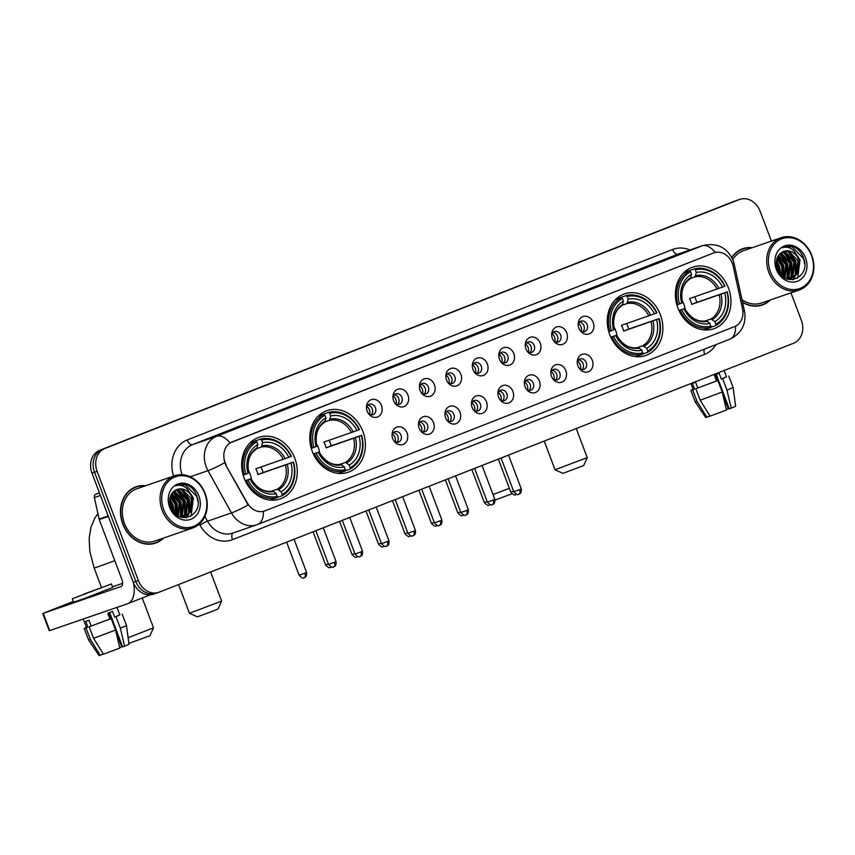 <?xml version="1.0" encoding="UTF-8"?>
<svg xmlns="http://www.w3.org/2000/svg" width="855" height="855" viewBox="0 0 855 855"><rect width="100%" height="100%" fill="white"/><g stroke="black" fill="none" stroke-linecap="round" stroke-linejoin="round"><path stroke-width="1.28" d="M312.267 451.376A32.565 27.189 71 0 0 348.209 472.227A32.565 27.189 71 0 0 362.905 431.508A32.565 27.189 71 0 0 326.963 410.657A32.565 27.189 71 0 0 312.267 451.376M609.765 334.647A32.565 27.189 71 0 0 645.696 355.498A32.565 27.189 71 0 0 660.391 314.779A32.565 27.189 71 0 0 624.46 293.917A32.565 27.189 71 0 0 609.765 334.647M677.876 307.918A32.565 27.189 71 0 0 713.807 328.769A32.565 27.189 71 0 0 728.503 288.05A32.565 27.189 71 0 0 692.571 267.188A32.565 27.189 71 0 0 677.876 307.918M244.156 478.105A32.565 27.189 71 0 0 280.087 498.957A32.565 27.189 71 0 0 294.783 458.237A32.565 27.189 71 0 0 258.851 437.386A32.565 27.189 71 0 0 244.156 478.105M407.066 432.993A9.213 7.695 -109 0 1 404.49 443.702A9.213 7.695 -109 0 1 394.529 441.693A9.213 7.695 -109 0 1 392.734 438.615A9.213 7.695 -109 0 1 392.039 434.468A9.213 7.695 -109 0 1 398.377 426.763A9.213 7.695 -109 0 1 407.066 432.993M393.963 440.956A5.525 4.617 71 0 0 398.505 442.131A5.525 4.617 71 0 0 401.006 435.216A5.525 4.617 71 0 0 394.903 431.679A5.525 4.617 71 0 0 392.05 435.398M433.528 422.605A9.213 7.695 -109 0 1 430.952 433.325A9.213 7.695 -109 0 1 420.991 431.315A9.213 7.695 -109 0 1 419.196 428.227A9.213 7.695 -109 0 1 418.501 424.091A9.213 7.695 -109 0 1 424.839 416.385A9.213 7.695 -109 0 1 433.528 422.605M420.425 430.578A5.525 4.617 71 0 0 424.967 431.743A5.525 4.617 71 0 0 427.468 424.828A5.525 4.617 71 0 0 421.365 421.291A5.525 4.617 71 0 0 418.512 425.01M459.99 412.217A9.213 7.695 -109 0 1 457.414 422.936A9.213 7.695 -109 0 1 447.454 420.927A9.213 7.695 -109 0 1 445.658 417.839A9.213 7.695 -109 0 1 444.963 413.702A9.213 7.695 -109 0 1 451.301 405.997A9.213 7.695 -109 0 1 459.99 412.217M446.887 420.19A5.525 4.617 71 0 0 451.429 421.365A5.525 4.617 71 0 0 453.93 414.451A5.525 4.617 71 0 0 447.828 410.902A5.525 4.617 71 0 0 444.974 414.632M486.452 401.839A9.213 7.695 -109 0 1 483.887 412.559A9.213 7.695 -109 0 1 473.916 410.55A9.213 7.695 -109 0 1 472.12 407.461A9.213 7.695 -109 0 1 471.426 403.314A9.213 7.695 -109 0 1 477.763 395.609A9.213 7.695 -109 0 1 486.452 401.839M473.349 409.802A5.525 4.617 71 0 0 477.892 410.977A5.525 4.617 71 0 0 480.392 404.062A5.525 4.617 71 0 0 474.29 400.525A5.525 4.617 71 0 0 471.436 404.244M512.915 391.451A9.213 7.695 -109 0 1 510.35 402.171A9.213 7.695 -109 0 1 500.378 400.161A9.213 7.695 -109 0 1 498.583 397.073A9.213 7.695 -109 0 1 497.888 392.937A9.213 7.695 -109 0 1 504.226 385.231A9.213 7.695 -109 0 1 512.915 391.451M499.812 399.424A5.525 4.617 71 0 0 504.354 400.6A5.525 4.617 71 0 0 506.855 393.685A5.525 4.617 71 0 0 500.752 390.137A5.525 4.617 71 0 0 497.899 393.866M539.377 381.063A9.213 7.695 -109 0 1 536.812 391.782A9.213 7.695 -109 0 1 526.84 389.773A9.213 7.695 -109 0 1 525.045 386.695A9.213 7.695 -109 0 1 524.35 382.548A9.213 7.695 -109 0 1 530.688 374.843A9.213 7.695 -109 0 1 539.377 381.063M526.274 389.036A5.525 4.617 71 0 0 530.816 390.211A5.525 4.617 71 0 0 533.317 383.297A5.525 4.617 71 0 0 527.214 379.759A5.525 4.617 71 0 0 524.361 383.478M565.839 370.685A9.213 7.695 -109 0 1 563.274 381.405A9.213 7.695 -109 0 1 553.303 379.396A9.213 7.695 -109 0 1 551.507 376.307A9.213 7.695 -109 0 1 550.812 372.16A9.213 7.695 -109 0 1 557.15 364.465A9.213 7.695 -109 0 1 565.839 370.685M552.747 378.658A5.525 4.617 71 0 0 557.278 379.823A5.525 4.617 71 0 0 559.779 372.908A5.525 4.617 71 0 0 553.677 369.371A5.525 4.617 71 0 0 550.823 373.09M592.301 360.297A9.213 7.695 -109 0 1 589.736 371.017A9.213 7.695 -109 0 1 579.765 369.007A9.213 7.695 -109 0 1 577.98 365.919A9.213 7.695 -109 0 1 577.275 361.783A9.213 7.695 -109 0 1 583.612 354.077A9.213 7.695 -109 0 1 592.301 360.297M579.209 368.27A5.525 4.617 71 0 0 583.741 369.446A5.525 4.617 71 0 0 586.241 362.531A5.525 4.617 71 0 0 580.139 358.982A5.525 4.617 71 0 0 577.285 362.712M381.501 405.537A9.213 7.695 -109 0 1 378.925 416.257A9.213 7.695 -109 0 1 368.965 414.248A9.213 7.695 -109 0 1 367.169 411.159A9.213 7.695 -109 0 1 366.474 407.023A9.213 7.695 -109 0 1 372.812 399.317A9.213 7.695 -109 0 1 381.501 405.537M368.398 413.51A5.525 4.617 71 0 0 372.94 414.686A5.525 4.617 71 0 0 375.441 407.76A5.525 4.617 71 0 0 369.339 404.223A5.525 4.617 71 0 0 366.485 407.953M407.963 395.149A9.213 7.695 -109 0 1 405.388 405.869A9.213 7.695 -109 0 1 395.427 403.859A9.213 7.695 -109 0 1 393.631 400.781A9.213 7.695 -109 0 1 392.937 396.635A9.213 7.695 -109 0 1 399.274 388.929A9.213 7.695 -109 0 1 407.963 395.149M394.86 403.122A5.525 4.617 71 0 0 399.403 404.297A5.525 4.617 71 0 0 401.903 397.383A5.525 4.617 71 0 0 395.801 393.845A5.525 4.617 71 0 0 392.947 397.564M434.426 384.771A9.213 7.695 -109 0 1 431.85 395.491A9.213 7.695 -109 0 1 421.889 393.482A9.213 7.695 -109 0 1 420.094 390.393A9.213 7.695 -109 0 1 419.399 386.246A9.213 7.695 -109 0 1 425.737 378.541A9.213 7.695 -109 0 1 434.426 384.771M421.323 392.734A5.525 4.617 71 0 0 425.865 393.909A5.525 4.617 71 0 0 428.366 386.994A5.525 4.617 71 0 0 422.263 383.457A5.525 4.617 71 0 0 419.41 387.176M460.888 374.383A9.213 7.695 -109 0 1 458.312 385.103A9.213 7.695 -109 0 1 448.351 383.093A9.213 7.695 -109 0 1 446.556 380.005A9.213 7.695 -109 0 1 445.861 375.869A9.213 7.695 -109 0 1 452.199 368.163A9.213 7.695 -109 0 1 460.888 374.383M447.785 382.356A5.525 4.617 71 0 0 452.327 383.532A5.525 4.617 71 0 0 454.828 376.617A5.525 4.617 71 0 0 448.725 373.069A5.525 4.617 71 0 0 445.872 376.799M487.35 364.006A9.213 7.695 -109 0 1 484.774 374.714A9.213 7.695 -109 0 1 474.814 372.705A9.213 7.695 -109 0 1 473.018 369.627A9.213 7.695 -109 0 1 472.323 365.48A9.213 7.695 -109 0 1 478.661 357.775A9.213 7.695 -109 0 1 487.35 364.006M474.247 371.968A5.525 4.617 71 0 0 478.789 373.143A5.525 4.617 71 0 0 481.29 366.229A5.525 4.617 71 0 0 475.188 362.691A5.525 4.617 71 0 0 472.334 366.41M513.812 353.617A9.213 7.695 -109 0 1 511.237 364.337A9.213 7.695 -109 0 1 501.276 362.328A9.213 7.695 -109 0 1 499.48 359.239A9.213 7.695 -109 0 1 498.786 355.103A9.213 7.695 -109 0 1 505.123 347.397A9.213 7.695 -109 0 1 513.812 353.617M500.709 361.59A5.525 4.617 71 0 0 505.252 362.755A5.525 4.617 71 0 0 507.752 355.84A5.525 4.617 71 0 0 501.65 352.303A5.525 4.617 71 0 0 498.796 356.022M540.274 343.229A9.213 7.695 -109 0 1 537.699 353.949A9.213 7.695 -109 0 1 527.738 351.939A9.213 7.695 -109 0 1 525.943 348.861A9.213 7.695 -109 0 1 525.248 344.715A9.213 7.695 -109 0 1 531.586 337.009A9.213 7.695 -109 0 1 540.274 343.229M527.172 351.202A5.525 4.617 71 0 0 531.714 352.378A5.525 4.617 71 0 0 534.215 345.463A5.525 4.617 71 0 0 528.112 341.915A5.525 4.617 71 0 0 525.259 345.644M566.737 332.852A9.213 7.695 -109 0 1 564.172 343.571A9.213 7.695 -109 0 1 554.2 341.562A9.213 7.695 -109 0 1 552.405 338.473A9.213 7.695 -109 0 1 551.71 334.326A9.213 7.695 -109 0 1 558.048 326.621A9.213 7.695 -109 0 1 566.737 332.852M553.634 340.814A5.525 4.617 71 0 0 558.176 341.989A5.525 4.617 71 0 0 560.677 335.075A5.525 4.617 71 0 0 554.574 331.537A5.525 4.617 71 0 0 551.721 335.256M593.199 322.463A9.213 7.695 -109 0 1 590.634 333.183A9.213 7.695 -109 0 1 580.663 331.174A9.213 7.695 -109 0 1 578.867 328.085A9.213 7.695 -109 0 1 578.172 323.949A9.213 7.695 -109 0 1 584.51 316.243A9.213 7.695 -109 0 1 593.199 322.463M580.096 330.436A5.525 4.617 71 0 0 584.638 331.612A5.525 4.617 71 0 0 587.139 324.697A5.525 4.617 71 0 0 581.037 321.149A5.525 4.617 71 0 0 578.183 324.879M393.428 432.587A5.525 4.617 -109 0 1 397.81 436.317A5.525 4.617 -109 0 1 396.784 442.324M419.891 422.21A5.525 4.617 -109 0 1 424.272 425.94A5.525 4.617 -109 0 1 423.246 431.935M446.353 411.821A5.525 4.617 -109 0 1 450.735 415.551A5.525 4.617 -109 0 1 449.709 421.547M472.815 401.433A5.525 4.617 -109 0 1 477.197 405.163A5.525 4.617 -109 0 1 476.171 411.17M499.277 391.056A5.525 4.617 -109 0 1 503.659 394.786A5.525 4.617 -109 0 1 502.633 400.781M525.74 380.667A5.525 4.617 -109 0 1 530.121 384.397A5.525 4.617 -109 0 1 529.095 390.404M552.202 370.29A5.525 4.617 -109 0 1 556.584 374.02A5.525 4.617 -109 0 1 555.558 380.015M578.664 359.902A5.525 4.617 -109 0 1 583.046 363.632A5.525 4.617 -109 0 1 582.02 369.627M367.864 405.142A5.525 4.617 -109 0 1 372.235 408.872A5.525 4.617 -109 0 1 371.22 414.867M394.326 394.754A5.525 4.617 -109 0 1 398.697 398.483A5.525 4.617 -109 0 1 397.682 404.479M420.788 384.376A5.525 4.617 -109 0 1 425.159 388.095A5.525 4.617 -109 0 1 424.144 394.102M447.251 373.988A5.525 4.617 -109 0 1 451.622 377.718A5.525 4.617 -109 0 1 450.606 383.713M473.713 363.599A5.525 4.617 -109 0 1 478.095 367.329A5.525 4.617 -109 0 1 477.069 373.336M500.175 353.222A5.525 4.617 -109 0 1 504.557 356.952A5.525 4.617 -109 0 1 503.531 362.948M526.637 342.834A5.525 4.617 -109 0 1 531.019 346.564A5.525 4.617 -109 0 1 529.993 352.559M553.1 332.445A5.525 4.617 -109 0 1 557.481 336.175A5.525 4.617 -109 0 1 556.455 342.182M579.562 322.068A5.525 4.617 -109 0 1 583.944 325.798A5.525 4.617 -109 0 1 582.918 331.793M226.308 465.109A16.587 13.851 -109 0 1 225.089 462.491A16.587 13.851 -109 0 1 232.122 441.917L713.615 252.973A16.587 13.851 -109 0 1 714.064 252.813A16.587 13.851 -109 0 1 733.195 266.204L742.503 308.751A16.587 13.851 -109 0 1 734.648 326.557L264.943 510.863A16.587 13.851 -109 0 1 264.494 511.034A16.587 13.851 -109 0 1 247.405 503.029L225.838 465.27L224.106 460.225M145.681 485.726A29.797 24.881 71 0 0 136.202 486.719A29.797 24.881 71 0 0 122.757 523.987A29.797 24.881 71 0 0 155.642 543.064A29.797 24.881 71 0 0 163.711 538.009M154.349 543.47A29.797 24.881 71 0 0 156.465 542.433M742.578 302.371A29.797 24.881 71 0 0 762.275 305.021A29.797 24.881 71 0 0 770.344 299.966M760.982 305.417A29.797 24.881 71 0 0 763.109 304.38M264.633 510.969L263.393 511.376A21.503 11.831 -111.4 0 1 257.75 524.446A21.503 11.831 -111.4 0 1 257.494 524.543A24.581 20.52 -109 0 1 256.821 524.788A24.581 20.52 -109 0 1 231.491 512.925L207.989 470.678A24.581 20.52 -109 0 1 206.194 466.798A24.581 20.52 -109 0 1 216.614 436.317A21.503 11.831 68.6 0 1 230.016 442.922L713.754 252.92M771.413 241.099L760.106 211.196A18.436 15.39 71 0 0 739.767 199.386L737.213 200.273A18.436 15.39 71 0 0 736.7 200.455L102.365 449.377A18.436 15.39 71 0 0 94.552 472.238L135.806 581.432A18.436 15.39 71 0 0 156.155 593.231A18.436 15.39 71 0 0 156.657 593.049M204.869 516.452L207.509 521.197L231.491 512.925A21.503 2.458 -29.1 0 0 248.121 504.963L225.838 465.27M752.315 247.683A29.797 24.881 71 0 0 742.835 248.677A29.797 24.881 71 0 0 731.773 257.376M739.767 199.386A18.436 15.39 71 0 0 739.265 199.578L104.919 448.49A18.436 15.39 71 0 0 97.107 471.362L138.371 580.545A18.436 15.39 71 0 0 158.709 592.355A18.436 15.39 71 0 0 159.212 592.162L793.558 343.25A18.436 15.39 71 0 0 801.37 320.39L790.961 292.848M743.882 248.666A29.797 24.881 71 0 0 741.574 249.158M137.249 486.709A29.797 24.881 71 0 0 134.94 487.2M133.252 582.319A18.436 15.39 71 0 0 153.59 594.118L156.155 593.231A18.436 15.39 71 0 1 135.806 581.432L94.552 472.238A18.436 15.39 71 0 1 102.365 449.377L736.7 200.455A18.436 15.39 71 0 1 737.213 200.273L734.648 201.149A18.436 15.39 71 0 0 734.146 201.342L99.811 450.254A18.436 15.39 71 0 0 91.987 473.125L133.252 582.319L138.371 580.545M99.447 492.843L95.846 494.254L99.501 492.993M133.433 582.779A24.581 13.52 68.6 0 1 127.748 603.673A24.581 13.52 68.6 0 1 127.459 603.78L49.269 630.734L42.75 613.484L120.94 586.541A6.145 3.377 -111.4 0 0 121.015 586.509A6.145 3.377 -111.4 0 0 121.966 579.69L99.255 519.594A3.067 2.565 -109 0 1 99.105 519.081L94.392 497.546A3.067 2.565 -109 0 1 95.846 494.254M73.37 601.439L42.75 613.484M112.518 586.808L122.628 583.324M83.897 594.097L106.266 585.91L83.897 594.097M86.451 627.356L84.218 628.393L86.002 627.891L90.352 639.39L88.557 639.893L99.095 655.614L103.199 654.139L102.846 653.209M109.932 619.009L111.225 618.571L115.575 630.06L119.818 648.09L103.455 654.193L93.548 638.29L89.209 626.79L109.932 619.009L107.762 613.27L112.539 611.389L114.709 617.139L119.85 614.927L117.007 607.381M72.354 598.724L73.648 602.177L84.057 598.628L112.742 587.406L111.439 583.954L72.354 598.724L111.439 583.954M89.209 626.79L111.225 618.571M109.643 612.533L122.628 646.893L124.595 646.209L120.352 628.19L116.002 616.69L114.709 617.139M116.002 616.69L119.796 614.788M93.548 638.29L115.575 630.06M120.352 628.19L126.497 625.561L122.158 614.061M124.595 646.209L128.987 644.317L126.497 625.561M115.959 631.706L121.699 646.882L122.5 646.572M121.699 646.882L119.7 647.609M83.298 619.009L86.515 627.527L87.937 627.132L86.002 627.891M91.143 626.031L88.963 620.281L85.767 621.382L87.937 627.132M90.352 639.39L100.259 655.293M108.831 612.853L111.022 618.635M204.837 493.602A26.419 22.059 71 0 0 174.954 476.951A26.419 22.059 71 0 0 163.754 509.719A26.419 22.059 71 0 0 193.625 526.37A26.419 22.059 71 0 0 204.837 493.602M205.147 493.442A27.649 23.085 71 0 0 174.634 475.743A27.649 23.085 71 0 0 162.161 510.317A27.649 23.085 71 0 0 192.674 528.016A27.649 23.085 71 0 0 205.147 493.442M174.634 475.743L136.907 488.75A27.649 23.085 71 0 0 124.424 523.324A27.649 23.085 71 0 0 154.937 541.033L192.674 528.016M145.008 485.961A29.498 24.624 71 0 0 136.308 487.008L133.743 487.895A29.498 24.624 71 0 0 132.814 488.237M136.308 487.008A29.498 24.624 71 0 0 122.992 523.891A29.498 24.624 71 0 0 155.535 542.775A29.498 24.624 71 0 0 163.038 538.244M169.632 500.699L172.037 505.369L172.838 511.098M169.707 502.719L171.77 509.377M170.476 496.167L176.098 503.969L175.938 514.475M170.188 497.054L175.083 504.322L175.243 513.866M171.908 493.431L180.159 502.569L178.364 516.131M171.513 494.019L179.144 502.922L177.808 515.8M173.65 491.507L175.254 491.807L184.22 501.169L182.404 514.774L180.694 516.666M173.18 491.935L174.238 492.159L183.205 501.522L181.388 515.116L180.106 516.612M175.574 490.15L179.315 490.407L188.282 499.769L186.465 513.374L182.938 516.591M182.468 516.858L181.367 517.35M175.093 490.439L178.3 490.759L187.266 500.122L185.45 513.716L182.393 516.655M181.923 516.944L181.228 517.318M190.825 495.013A13.883 11.596 71 0 0 177.188 489.423A13.883 11.596 71 0 0 174.281 491.016C169.782 494.799 168.574 500.1 170.658 506.908C177.445 526.958 204.42 515.811 197.056 496.616C195.207 491.091 191.948 487.19 187.288 484.935L178.022 484.667L175.606 485.79C182.275 483.919 187.352 486.987 190.825 495.013L192.343 498.369L190.526 511.963L185.043 516.089L178.898 516.409M177.092 489.455L182.361 489.359L191.328 498.722L189.511 512.316L184.53 516.249M169.675 507.4A18.799 15.7 71 0 0 190.943 519.241A18.799 15.7 71 0 0 198.905 495.921A18.799 15.7 71 0 0 177.648 484.069A18.799 15.7 71 0 0 169.675 507.4M152.03 543.962A29.498 24.624 71 0 0 152.981 543.662L155.535 542.775M177.958 484.689L184.99 484.507L196.896 496.648L197.954 501.757M180.918 489.081L188.773 499.448L188.57 513.46M188.164 514.4L186.112 517.767M176.857 490.481L184.712 500.848L184.509 514.86M173.063 492.053L180.651 502.248L180.448 516.26M170.989 494.981L176.59 503.648L177.124 515.362M169.718 499.502L172.528 505.049L173.661 512.188M187.021 488.59L193.348 497.867L191.167 515.533L190.451 516.473M181.965 489.252L189.286 499.267L189.361 512.508M188.848 513.834L186.518 517.724M177.904 490.663L185.225 500.667L185.3 513.919M173.843 492.063L181.164 502.067L181.239 515.319M171.203 494.553L177.103 503.467L177.519 515.629M169.803 498.775L173.041 504.867L174.142 512.744M128.111 637.702L153.515 627.827L149.935 635.735L128.87 643.388M153.515 627.827L142.24 597.987M251.52 479.73A22.732 18.981 71 0 0 250.055 474.033A22.732 18.981 71 0 0 248.217 470.143M260.989 467.022A29.188 24.368 -109 0 1 262.1 469.641A29.188 24.368 -109 0 1 263.062 472.559L293.169 462.17A29.252 24.421 71 0 1 282.139 494.447L281.135 491.785A26.419 22.059 71 0 0 290.957 463.047L258.007 474.546A22.732 18.981 71 0 0 257.088 471.607A22.732 18.981 71 0 0 255.837 468.797L288.787 457.297A26.419 22.059 71 0 0 262.581 442.698L261.577 440.036A29.252 24.421 71 0 1 290.999 456.431L291.32 456.271A30.481 25.447 71 0 0 260.508 439.096L261.577 440.036M271.238 491.262L277.244 489.199L281.135 491.785M245.203 480.628L250.152 479.057A26.419 22.059 71 0 0 276.357 493.656L277.159 497.696L270.319 500.047A30.481 25.447 71 0 1 270.159 500.09M253.497 442.559L253.657 441.458L260.508 439.096M282.139 494.447L281.936 495.815A30.481 25.447 71 0 0 293.489 462.021M281.936 495.815L277.191 497.45M277.362 496.317A29.252 24.421 71 0 1 247.95 479.922L246.347 480.521A30.481 25.447 71 0 0 277.159 497.696M246.347 480.521L245.321 480.873M290.999 456.431L288.787 457.297M290.957 463.047L293.169 462.17M247.95 479.922L250.152 479.057M262.581 442.698L261.32 447.058L257.045 448.533M276.357 493.656L272.574 491.037C263.981 492.48 256.778 488.355 250.943 478.661M250.462 478.811L250.889 478.693A23.63 19.729 71 0 0 273.91 491.529M243.162 475.124L245.77 474.172A29.252 24.421 71 0 1 256.799 441.907L255.731 440.977A30.481 25.447 71 0 0 244.177 474.771M255.731 440.977L250.002 442.943M256.799 441.907L257.804 444.568A26.419 22.059 71 0 0 247.982 473.307L245.77 474.172M248.773 472.911C246.71 461.721 249.35 453.695 256.714 448.854L257.804 444.568M247.982 473.307L248.72 472.954A23.63 19.729 71 0 1 257.355 447.689M258.007 474.546L263.062 472.559M221.627 601.097L218.046 609.006L213.461 610.93L197.366 616.829L189.447 613.259L221.627 601.097L210.629 571.995M319.642 453A22.732 18.981 71 0 0 318.167 447.304A22.732 18.981 71 0 0 316.329 443.414M329.1 440.293A29.188 24.368 -109 0 1 330.222 442.911A29.188 24.368 -109 0 1 331.174 445.829L361.28 435.441A29.252 24.421 71 0 1 350.251 467.717L349.246 465.056A26.419 22.059 71 0 0 359.068 436.317L326.129 447.817A22.732 18.981 71 0 0 325.199 444.878A22.732 18.981 71 0 0 323.949 442.067L356.898 430.567A26.419 22.059 71 0 0 330.703 415.968L329.699 413.307A29.252 24.421 71 0 1 359.111 429.702L359.431 429.541A30.481 25.447 71 0 0 328.619 412.367L329.699 413.307M339.36 464.532L345.356 462.47L349.246 465.056M313.325 453.898L318.274 452.327A26.419 22.059 71 0 0 344.469 466.926L345.27 470.966L338.43 473.328A30.481 25.447 71 0 1 338.27 473.36M321.608 415.829L321.779 414.728L328.619 412.367M350.251 467.717L350.048 469.085A30.481 25.447 71 0 0 361.601 435.291M350.048 469.085L345.313 470.72M345.473 469.587A29.252 24.421 71 0 1 316.061 453.193L314.458 453.791A30.481 25.447 71 0 0 345.27 470.966M314.458 453.791L313.432 454.144M359.111 429.702L356.898 430.567M359.068 436.317L361.28 435.441M316.061 453.193L318.274 452.327M330.703 415.968L329.432 420.329L325.167 421.804M344.469 466.926L340.685 464.308C332.103 465.751 324.889 461.625 319.065 451.932M318.584 452.081L319.001 451.964A23.63 19.729 71 0 0 342.032 464.799M311.273 448.394L313.892 447.443A29.252 24.421 71 0 1 324.921 415.177L323.842 414.248A30.481 25.447 71 0 0 312.289 448.041M323.842 414.248L318.113 416.214M324.921 415.177L325.926 417.839A26.419 22.059 71 0 0 316.104 446.577L313.892 447.443M316.895 446.182C314.822 434.992 317.472 426.966 324.825 422.124L325.926 417.839M316.104 446.577L316.831 446.225A23.63 19.729 71 0 1 325.466 420.97M326.129 447.817L331.174 445.829M511.953 493.805L495.034 500.057M617.128 336.261A22.732 18.981 71 0 0 615.653 330.564A22.732 18.981 71 0 0 613.826 326.674M626.597 323.553A29.188 24.368 -109 0 1 627.709 326.172A29.188 24.368 -109 0 1 628.671 329.1L658.778 318.712A29.252 24.421 71 0 1 647.748 350.978L646.743 348.316A26.419 22.059 71 0 0 656.565 319.578L623.616 331.077A22.732 18.981 71 0 0 622.697 328.138A22.732 18.981 71 0 0 621.446 325.327L654.396 313.828A26.419 22.059 71 0 0 628.19 299.229L627.185 296.567A29.252 24.421 71 0 1 656.597 312.962L656.918 312.802A30.481 25.447 71 0 0 626.106 295.627L627.185 296.567M636.847 347.803L642.842 345.73L646.743 348.316M610.812 337.159L615.76 335.588A26.419 22.059 71 0 0 641.966 350.187L642.768 354.227L635.917 356.588A30.481 25.447 71 0 1 635.767 356.631M619.106 299.09L619.266 297.989L626.106 295.627M647.748 350.978L647.545 352.356A30.481 25.447 71 0 0 659.098 318.552M647.545 352.356L642.8 353.991M642.971 352.848A29.252 24.421 71 0 1 613.548 336.453L611.956 337.052A30.481 25.447 71 0 0 642.768 354.227M611.956 337.052L610.93 337.404M656.597 312.962L654.396 313.828M656.565 319.578L658.778 318.712M613.548 336.453L615.76 335.588M628.19 299.229L626.918 303.589L622.654 305.064M641.966 350.187L638.172 347.579C629.59 349.022 622.387 344.896 616.551 335.192M616.07 335.342L616.498 335.235A23.63 19.729 71 0 0 639.519 348.06M608.771 331.655L611.378 330.703A29.252 24.421 71 0 1 622.408 298.438L621.329 297.508A30.481 25.447 71 0 0 609.775 331.302M621.329 297.508L615.6 299.485M622.408 298.438L623.413 301.099A26.419 22.059 71 0 0 613.591 329.838L611.378 330.703M614.382 329.453C612.319 318.252 614.959 310.237 622.312 305.385L623.413 301.099M613.591 329.838L614.328 329.485A23.63 19.729 71 0 1 622.953 304.23M623.616 331.077L628.671 329.1M493.004 494.489L509.366 488.365M583.655 465.548L562.964 473.36L555.055 469.79L587.235 457.617L583.655 465.548M685.24 309.531A22.732 18.981 71 0 0 683.776 303.835A22.732 18.981 71 0 0 681.937 299.945M694.709 296.824A29.188 24.368 -109 0 1 695.82 299.442A29.188 24.368 -109 0 1 696.782 302.371L726.889 291.983A29.252 24.421 71 0 1 715.859 324.248L714.855 321.587A26.419 22.059 71 0 0 724.677 292.848L691.727 304.348A22.732 18.981 71 0 0 690.808 301.409A22.732 18.981 71 0 0 689.558 298.598L722.507 287.098A26.419 22.059 71 0 0 696.301 272.499L695.297 269.838A29.252 24.421 71 0 1 724.719 286.233L725.04 286.072A30.481 25.447 71 0 0 694.228 268.908L695.297 269.838M704.958 321.074L710.965 319.001L714.855 321.587M678.923 310.429L683.882 308.858A26.419 22.059 71 0 0 710.077 323.457L710.879 327.497L704.039 329.859A30.481 25.447 71 0 1 703.879 329.902M687.217 272.36L687.377 271.259L694.228 268.908M715.859 324.248L715.656 325.627A30.481 25.447 71 0 0 727.21 291.822M715.656 325.627L710.911 327.262M711.082 326.118A29.252 24.421 71 0 1 681.67 309.724L680.067 310.322A30.481 25.447 71 0 0 710.879 327.497M680.067 310.322L679.041 310.675M724.719 286.233L722.507 287.098M724.677 292.848L726.889 291.983M681.67 309.724L683.882 308.858M696.301 272.499L695.04 276.86L690.765 278.335M710.077 323.457L706.294 320.849C697.701 322.292 690.498 318.167 684.663 308.463M684.182 308.612L684.609 308.505A23.63 19.729 71 0 0 707.63 321.33M676.882 304.925L679.49 303.974A29.252 24.421 71 0 1 690.519 271.708L689.451 270.779A30.481 25.447 71 0 0 677.897 304.572M689.451 270.779L683.722 272.756M690.519 271.708L691.524 274.37A26.419 22.059 71 0 0 681.702 303.108L679.49 303.974M682.493 302.723C680.43 291.523 683.07 283.507 690.434 278.655L691.524 274.37M681.702 303.108L682.44 302.755A23.63 19.729 71 0 1 691.075 277.501M691.727 304.348L696.782 302.371M369.659 414.397A6.755 5.643 71 0 0 369.36 409.812A6.755 5.643 71 0 0 366.923 406.478M396.122 404.009A6.755 5.643 71 0 0 395.822 399.435A6.755 5.643 71 0 0 393.386 396.089M422.584 393.631A6.755 5.643 71 0 0 422.285 389.046A6.755 5.643 71 0 0 419.848 385.701M449.046 383.243A6.755 5.643 71 0 0 448.747 378.669A6.755 5.643 71 0 0 446.31 375.324M475.508 372.855A6.755 5.643 71 0 0 475.209 368.281A6.755 5.643 71 0 0 472.772 364.935M501.971 362.477A6.755 5.643 71 0 0 501.671 357.892A6.755 5.643 71 0 0 499.235 354.558M528.433 352.089A6.755 5.643 71 0 0 528.134 347.515A6.755 5.643 71 0 0 525.697 344.17M554.895 341.711A6.755 5.643 71 0 0 554.596 337.127A6.755 5.643 71 0 0 552.159 333.781M581.357 331.323A6.755 5.643 71 0 0 581.058 326.749A6.755 5.643 71 0 0 578.621 323.404M395.224 441.843A6.755 5.643 71 0 0 394.925 437.268A6.755 5.643 71 0 0 392.488 433.923M421.686 431.465A6.755 5.643 71 0 0 421.387 426.88A6.755 5.643 71 0 0 418.95 423.546M448.148 421.077A6.755 5.643 71 0 0 447.849 416.503A6.755 5.643 71 0 0 445.412 413.157M474.611 410.699A6.755 5.643 71 0 0 474.311 406.114A6.755 5.643 71 0 0 471.875 402.769M501.073 400.311A6.755 5.643 71 0 0 500.774 395.726A6.755 5.643 71 0 0 498.337 392.392M527.535 389.923A6.755 5.643 71 0 0 527.236 385.349A6.755 5.643 71 0 0 524.799 382.003M553.997 379.545A6.755 5.643 71 0 0 553.698 374.96A6.755 5.643 71 0 0 551.261 371.615M580.46 369.157A6.755 5.643 71 0 0 580.16 364.583A6.755 5.643 71 0 0 577.723 361.238M693.084 389.303L690.851 390.35L692.646 389.848L696.985 401.337L695.201 401.839L705.738 417.561L709.832 416.096L709.479 415.167M716.565 380.967L717.858 380.518L722.208 392.018L726.451 410.037L710.088 416.15L700.181 400.236L695.842 388.747L716.565 380.967L714.395 375.217L719.173 373.346L721.342 379.096L726.494 376.884L724.078 370.514M695.842 388.747L717.858 380.518M716.276 374.49L729.262 408.84L731.228 408.166L726.985 390.137L722.635 378.647L721.342 379.096M722.635 378.647L726.44 376.734M700.181 400.236L722.208 392.018M726.985 390.137L733.13 387.507L728.791 376.018M731.228 408.166L735.621 406.275L733.13 387.507M722.593 393.653L728.332 408.84L729.133 408.519M728.332 408.84L726.333 409.556M690.904 383.532L693.149 389.485L694.581 389.089L692.646 389.848M697.776 387.988L695.607 382.238L692.4 383.339L694.581 389.089M696.985 401.337L706.893 417.251M715.475 374.8L717.655 380.593M811.47 255.549A26.419 22.059 71 0 0 781.588 238.898A26.419 22.059 71 0 0 770.387 271.676A26.419 22.059 71 0 0 800.269 288.327A26.419 22.059 71 0 0 811.47 255.549M811.78 255.399A27.649 23.085 71 0 0 781.278 237.69A27.649 23.085 71 0 0 768.795 272.264A27.649 23.085 71 0 0 799.307 289.973A27.649 23.085 71 0 0 811.78 255.399M781.278 237.69L743.54 250.707A27.649 23.085 71 0 0 732.788 259.525M751.641 247.918A29.498 24.624 71 0 0 742.942 248.965L740.377 249.842A29.498 24.624 71 0 0 739.447 250.194M742.942 248.965A29.498 24.624 71 0 0 731.923 257.665M776.265 262.645L778.681 267.326L779.471 273.055M776.34 264.676L778.413 271.334M777.11 258.125L782.742 265.926L782.571 276.421M776.821 259.012L781.727 266.279L781.876 275.823M778.542 255.378L786.803 264.526L785.008 278.078M778.146 255.976L785.788 264.879L784.441 277.757M780.284 253.465L781.887 253.764L790.864 263.126L789.037 276.721L787.327 278.623M779.813 253.882L780.872 254.106L789.849 263.468L788.021 277.073L786.75 278.57M782.207 252.097L785.948 252.364L794.926 261.726L793.098 275.321L789.571 278.548M789.101 278.805L788 279.307M781.727 252.396L784.933 252.706L793.91 262.068L792.083 275.673L789.026 278.602M788.556 278.89L787.872 279.264M797.459 256.96A13.883 11.596 71 0 0 783.821 251.37A13.883 11.596 71 0 0 780.925 252.973C776.415 256.757 775.207 262.058 777.302 268.865C784.078 288.915 811.053 277.768 803.689 258.563C801.84 253.037 798.591 249.147 793.921 246.881L784.666 246.614L782.25 247.747C788.909 245.866 793.985 248.944 797.459 256.96L798.987 260.326L797.159 273.921L791.677 278.046L785.531 278.356M783.725 251.402L788.994 251.306L797.972 260.668L796.144 274.273L791.164 278.206M776.308 269.346A18.799 15.7 71 0 0 797.576 281.199A18.799 15.7 71 0 0 805.549 257.879A18.799 15.7 71 0 0 784.281 246.026A18.799 15.7 71 0 0 776.308 269.346M758.674 305.908A29.498 24.624 71 0 0 759.614 305.609L762.168 304.733A29.498 24.624 71 0 0 769.671 300.191M742.503 301.997A29.498 24.624 71 0 0 762.168 304.733M741.99 299.667A27.649 23.085 71 0 0 761.57 302.991L799.307 289.973M784.591 246.635L791.634 246.454L803.529 258.595L804.598 263.714M787.551 251.028L795.417 261.395L795.203 275.417M794.808 276.357L792.745 279.724M783.49 252.428L791.356 262.795L791.142 276.817M779.696 253.999L787.295 264.195L787.081 278.217M777.623 256.938L783.233 265.595L783.757 277.319M776.351 261.459L779.172 266.995L780.294 274.134M793.654 250.547L799.981 259.824L797.811 277.49L797.084 278.42M788.599 251.21L795.92 261.224L795.994 274.466M795.492 275.791L793.151 279.671M784.537 252.61L791.858 262.624L791.933 275.866M780.476 254.01L787.797 264.024L787.872 277.266M777.847 256.511L783.736 265.424L784.153 277.576M776.447 260.732L779.675 266.824L780.775 274.701M173.565 476.107A30.727 25.65 -109 0 1 187.256 439.94L672.564 249.5A6.145 3.377 -111.4 0 0 677.93 254.149L192.632 444.589A24.581 20.52 71 0 0 182.072 474.707M672.564 249.5A30.727 25.65 -109 0 1 689.953 249.981M678.603 253.903A24.581 20.52 71 0 0 677.93 254.149L701.912 245.877A24.581 20.52 -109 0 1 702.586 245.631L678.603 253.903M224.715 462.662A21.503 2.458 -29.1 0 1 207.989 470.678L190.28 476.78M715.304 252.46A21.503 11.831 -111.4 0 0 701.912 245.877L216.614 436.317L192.632 444.589A6.145 3.377 -111.4 0 1 187.256 439.94M735.567 326.14A21.503 11.831 68.6 0 1 729.914 339.157A21.503 11.831 68.6 0 1 729.657 339.253M742.856 310.985A21.503 1.646 -12.3 0 1 744.523 311.252C746.533 324.002 741.67 333.311 729.914 339.157L257.75 524.446L232.838 533.06A24.581 20.52 71 0 1 207.509 521.197A6.145 0.705 150.9 0 0 199.985 525.141L199.386 524.062M732.425 263.575A21.503 1.646 -12.3 0 1 734.156 263.842L744.523 311.252M715.892 344.661A30.727 25.65 -109 0 1 704.648 354.376L232.485 539.655A30.727 25.65 -109 0 1 199.985 525.141M739.265 199.578L734.146 201.342M104.919 448.49L99.811 450.254M97.107 471.362L91.987 473.125M233.287 532.9A6.145 3.377 -111.4 0 0 232.485 539.655M704.221 349.246A6.145 3.377 -111.4 0 0 704.648 354.376M108.371 516.452L99.255 519.594M43.231 613.345L49.75 630.584M99.105 519.081L108.179 515.95M100.43 495.462L94.392 497.546M114.784 560.698L94.178 568.137L101.446 587.364M277.244 489.199A22.732 18.981 71 0 0 285.485 465.067M285.153 458.654A23.63 19.729 71 0 0 262.132 445.818M278.687 489.659A23.63 19.729 71 0 0 287.323 464.404M283.315 459.317A22.732 18.981 71 0 0 261.32 447.058M345.356 462.47A22.732 18.981 71 0 0 353.607 438.337M353.265 431.925A23.63 19.729 71 0 0 330.244 419.089M346.809 462.929A23.63 19.729 71 0 0 355.434 437.675M351.426 432.587A22.732 18.981 71 0 0 329.432 420.329M642.842 345.73A22.732 18.981 71 0 0 651.093 321.598M650.762 315.185A23.63 19.729 71 0 0 627.73 302.349M644.296 346.19A23.63 19.729 71 0 0 652.931 320.935M648.924 315.858A22.732 18.981 71 0 0 626.918 303.589M710.965 319.001A22.732 18.981 71 0 0 719.205 294.868M718.873 288.456A23.63 19.729 71 0 0 695.852 275.62M712.407 319.46A23.63 19.729 71 0 0 721.043 294.205M717.035 289.129A22.732 18.981 71 0 0 695.04 276.86M304.925 573.128L299.111 575.255C301.676 577.969 303.333 578.76 304.091 577.638L304.305 577.563A3.997 2.202 -111.4 0 0 304.925 573.128L306.582 572.433L294.045 539.259M304.252 577.574A3.997 2.202 -111.4 0 0 304.305 577.563C303.269 577.072 306.977 578.888 306.582 572.433M328.373 563.894L325.573 564.866C328.138 567.581 329.795 568.383 330.554 567.25L330.767 567.175A3.997 2.202 -111.4 0 0 331.206 566.886M330.725 567.196A3.997 2.202 -111.4 0 0 330.767 567.175L331.312 566.908M354.836 553.506L352.036 554.489C354.601 557.204 356.257 557.994 357.016 556.872L357.23 556.787A3.997 2.202 -111.4 0 0 357.668 556.498M357.187 556.808A3.997 2.202 -111.4 0 0 357.23 556.787L357.775 556.53M381.298 543.117L378.498 544.101C381.063 546.815 382.719 547.606 383.478 546.484L383.692 546.409A3.997 2.202 -111.4 0 0 384.13 546.11M383.649 546.42A3.997 2.202 -111.4 0 0 383.692 546.409L384.237 546.142M407.76 532.74L404.96 533.712C407.525 536.427 409.182 537.229 409.94 536.096L410.154 536.021A3.997 2.202 -111.4 0 0 410.154 536.021A3.997 2.202 -111.4 0 0 410.592 535.732M434.222 522.352L431.422 523.335C433.987 526.049 435.644 526.84 436.403 525.718L436.616 525.633A3.997 2.202 -111.4 0 0 437.055 525.344M436.574 525.654A3.997 2.202 -111.4 0 0 436.616 525.633L437.162 525.376M460.685 511.974L457.885 512.947C460.45 515.661 462.106 516.452 462.865 515.33L463.079 515.255A3.997 2.202 -111.4 0 0 463.517 514.956M463.036 515.276A3.997 2.202 -111.4 0 0 463.079 515.255L463.624 514.988M487.147 501.586L484.347 502.558C486.912 505.273 488.568 506.075 489.327 504.952L489.541 504.867A3.997 2.202 -111.4 0 0 489.979 504.578M489.498 504.888A3.997 2.202 -111.4 0 0 489.541 504.867L490.086 504.61M513.609 491.198L510.809 492.181C513.374 494.895 515.031 495.686 515.789 494.564L516.003 494.489A3.997 2.202 -111.4 0 0 516.441 494.19M515.96 494.5A3.997 2.202 -111.4 0 0 516.003 494.489L516.548 494.222M334.401 562.333L328.587 564.46C331.152 567.175 332.809 567.966 333.557 566.844L333.781 566.769A3.997 2.202 -111.4 0 0 334.401 562.333L336.058 561.639L323.265 527.792M333.728 566.78A3.997 2.202 -111.4 0 0 333.781 566.769C332.745 566.277 336.453 568.094 336.058 561.639M360.863 551.945L355.049 554.072C357.614 556.787 359.271 557.578 360.019 556.455L360.244 556.381A3.997 2.202 -111.4 0 0 360.863 551.945L362.52 551.251L349.727 517.403M360.19 556.402A3.997 2.202 -111.4 0 0 360.244 556.381C359.207 555.889 362.915 557.706 362.52 551.251M387.326 541.557L381.512 543.684C384.077 546.398 385.733 547.2 386.492 546.078L386.706 545.992A3.997 2.202 -111.4 0 0 387.326 541.557L388.982 540.862L376.189 507.026M386.663 546.014A3.997 2.202 -111.4 0 0 386.706 545.992C385.68 545.511 389.378 547.318 388.982 540.862M413.788 531.179L407.974 533.306C410.539 536.021 412.196 536.812 412.954 535.69L413.168 535.615A3.997 2.202 -111.4 0 0 413.788 531.179L415.445 530.485L402.662 496.637M413.125 535.625A3.997 2.202 -111.4 0 0 413.168 535.615C412.142 535.123 415.84 536.94 415.445 530.485M440.25 520.791L434.436 522.918C437.001 525.633 438.658 526.434 439.417 525.301L439.63 525.226A3.997 2.202 -111.4 0 0 440.25 520.791L441.907 520.096L429.125 486.249M439.588 525.248A3.997 2.202 -111.4 0 0 439.63 525.226C438.604 524.735 442.302 526.552 441.907 520.096M466.712 510.403L460.898 512.54C463.463 515.255 465.12 516.046 465.879 514.924L466.093 514.838A3.997 2.202 -111.4 0 0 466.712 510.403L468.369 509.708L455.587 475.872M466.05 514.86A3.997 2.202 -111.4 0 0 466.093 514.838C465.067 514.357 468.764 516.163 468.369 509.708M493.175 500.025L487.361 502.152C489.926 504.867 491.582 505.658 492.341 504.536L492.555 504.461A3.997 2.202 -111.4 0 0 492.555 504.461A3.997 2.202 -111.4 0 0 493.175 500.025L494.831 499.331L482.049 465.483M519.637 489.637L513.823 491.764C516.388 494.479 518.045 495.28 518.803 494.158L519.017 494.072A3.997 2.202 -111.4 0 0 519.637 489.637L521.293 488.942L508.511 455.106M518.974 494.094A3.997 2.202 -111.4 0 0 519.017 494.072C517.991 493.581 521.689 495.398 521.293 488.942M734.156 263.842L733.109 260.326C727.017 247.287 716.853 242.393 702.586 245.631M158.709 592.355L156.155 593.231M150.395 594.781L127.748 603.673M88.557 639.893L84.218 628.393M184.028 516.441L185.043 516.089M97.919 513.673L94.926 517.906L90.983 527.108L89.166 538.105L89.807 551.475L94.178 568.137M178.599 584.564L189.436 613.249M576.238 428.526L587.235 457.617M544.207 441.095L555.045 469.78M299.111 575.255L286.607 542.177M325.573 564.866L313.069 531.789M352.036 554.489L339.531 521.411M378.498 544.101L366.004 511.023M404.96 533.712L392.466 500.635M410.699 535.754L410.154 536.021M431.422 523.335L418.929 490.257M457.885 512.947L445.391 479.869M484.347 502.558L471.853 469.491M510.809 492.181L498.315 459.103M328.587 564.46L315.837 530.709M355.049 554.072L342.299 520.321M381.512 543.684L368.762 509.943M407.974 533.306L395.224 499.555M434.436 522.918L421.686 489.178M460.898 512.54L448.148 478.789M487.361 502.152L474.611 468.401M494.831 499.331C495.227 505.786 491.529 503.969 492.555 504.461M513.823 491.764L501.073 458.024M695.201 401.839L690.851 390.35M790.661 278.399L791.677 278.046"/></g></svg>
